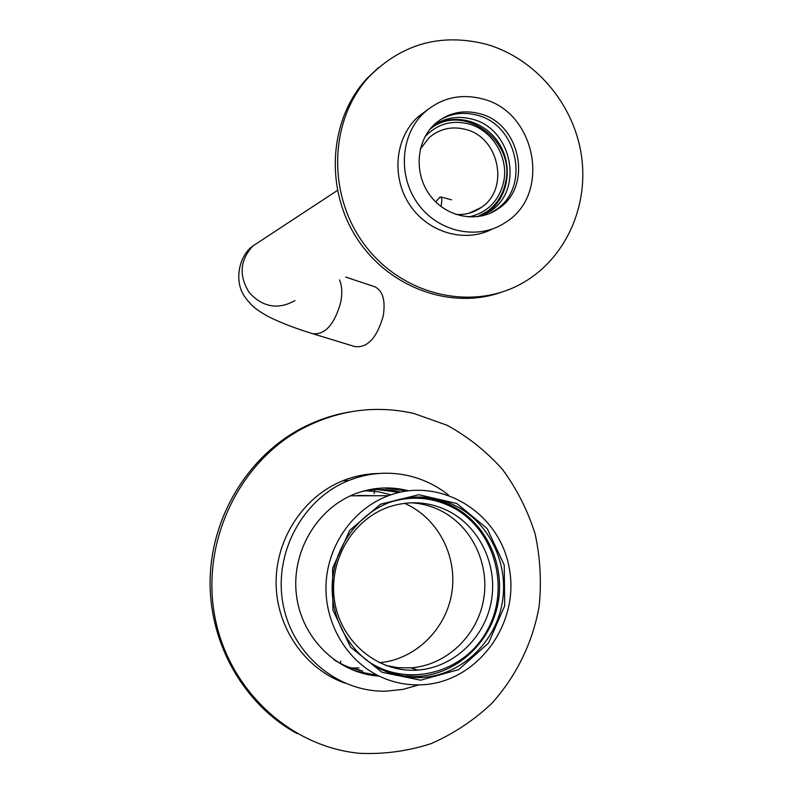 <?xml version="1.0" encoding="UTF-8"?>
<svg xmlns="http://www.w3.org/2000/svg" width="793" height="793" viewBox="0 0 793 793"><rect width="100%" height="100%" fill="white"/><g stroke="black" fill="none" stroke-linecap="round" stroke-linejoin="round"><path stroke-width="1.19" d="M447.649 510.652C428.616 501.543 408.97 500.333 388.719 507.024C351.824 519.663 327.469 562.396 334.874 602.789C341.912 643.262 379.223 673.158 417.822 670.075C453.517 667.508 484.662 638.048 491.264 601.58C498.024 565.122 479.567 526.423 447.649 510.652M385.547 665.386L398.106 667.716L410.853 667.875C446.132 665.357 476.93 636.283 483.462 600.271C490.153 564.279 471.904 526.056 440.363 510.484C431.154 505.954 421.44 503.377 411.21 502.782M365.851 490.808L378.588 491.799L390.999 494.782M380.154 676.588C346.482 660.886 324.178 622.783 326.072 583.628C327.925 544.454 353.658 508.591 388.401 495.704C440.373 475.879 499.967 512.645 509.324 568.541C519.881 624.19 477.217 682.277 422.154 684.775C407.562 685.509 393.556 682.773 380.154 676.588M382.057 672.295L350.635 647.266L332.911 610.035L332.594 568.204L349.703 530.378L380.581 504.189L418.843 494.713L456.837 503.515L487.209 528.624L504.219 565.032L504.715 605.763L488.528 643.044L458.622 669.639L420.657 680.186L382.057 672.295M389.958 502.256C410.982 495.684 431.313 497.122 450.959 506.558C494.029 527.533 511.366 587.385 487.08 630.633C463.598 674.377 404.232 688.968 365.038 659.052M389.264 672.791L403.825 675.923L418.684 676.34C457.085 673.921 490.758 642.449 498.004 603.295C505.428 564.17 485.693 522.508 451.415 505.528C440.551 500.165 429.063 497.34 416.959 497.033M455.162 505.587C434.386 495.625 412.965 494.396 390.909 501.9C358.416 513.557 334.18 546.793 332.267 583.251C330.304 619.69 350.982 655.266 382.335 669.926C395.073 675.814 408.375 678.342 422.253 677.5C460.882 675.061 494.753 643.381 502.028 603.979C509.493 564.596 489.638 522.666 455.162 505.587M404.549 503.317C437.488 517.512 457.63 555.705 451.861 592.47C446.261 629.255 415.334 659.627 379.332 662.73M376.893 495.744L354.729 495.813M378.558 67.524L366.802 78.666C329.382 119.089 324.585 187.584 356.196 237.206C387.559 286.997 449.71 310.093 500.403 292.577M486.823 44.398C441.414 32.761 402.2 43.516 369.171 76.663C328.768 120.13 326.875 195.772 365.404 245.85C403.548 296.285 473.728 311.619 523.4 282.546C565.865 258.022 589.169 205.704 581.319 154.685C573.468 103.665 535.176 58.484 486.823 44.398M433.206 125.71C454.686 112.418 485.247 120.962 499.223 143.761C513.487 166.361 508.174 198.121 487.566 212.484L481.906 215.884M481.51 216.043L490.471 211.136C524.183 189.577 511.931 128.397 472.023 119.128C457.779 115.461 444.724 117.741 432.849 125.958M427.714 109.593L417.524 117.305C394.755 138.438 391.306 177.791 409.981 205.228C428.428 232.835 465.144 243.223 492.225 229.078M482.293 98.857C460.307 93.296 440.908 97.926 424.086 112.745C400.088 134.979 397.571 177.126 418.754 204.901C439.649 232.904 479.319 240.487 505.825 222.209C551.67 194.077 535.939 111.506 482.293 98.857M479.378 113.617C462.716 109.434 447.946 112.834 435.06 123.827C415.958 140.886 413.708 173.935 430.272 195.683C446.588 217.629 477.812 223.378 498.381 208.658C533.183 186.434 520.565 123.232 479.378 113.617M489.757 213.446L495.843 209.818C530.537 187.683 517.958 124.729 476.92 115.163C463.578 111.664 451.098 113.359 439.481 120.268M448.59 495.09C436.428 485.485 422.847 478.982 407.84 475.562C387.797 471.23 368.061 472.886 348.633 480.538C302.946 498.688 273.644 552.523 282.903 603.314C291.784 654.185 337.54 692.517 386.231 691.169L402.864 689.404L418.991 684.894M378.489 473.49C366.257 473.708 354.372 476.127 342.844 480.746C303.55 496.507 275.667 538.784 276.093 583.301C276.44 627.818 305.166 669.123 344.995 683.169M408.435 490.778L404.995 489.945C388.481 486.396 372.165 487.576 356.057 493.484C317.091 507.907 290.892 552.087 296.483 595.384C301.786 638.712 337.987 673.663 379.143 676.102M407.067 490.956L384.01 487.963M354.858 670.937L377.894 675.487M349.307 412.023C332.178 414.967 315.802 420.617 300.18 428.983C247.198 457.511 210.918 517.641 210.095 580.932C209.352 644.213 244.333 704.947 297.266 733.664M413.738 413.431C375.357 404.896 338.205 409.971 302.282 428.656C239.109 462.359 201.204 541.084 214.556 615.071C227.621 689.107 289.941 747.165 360.23 753.35C384.506 754.321 408.177 751.06 431.253 743.566C453.487 733.793 473.53 720.53 491.373 703.797C516.114 676.657 532.589 642.935 539.111 606.536C541.639 582.003 540.301 557.766 535.087 533.818C527.722 510.514 516.907 489.103 502.633 469.605C486.624 451.613 468.148 436.854 447.222 425.316L413.738 413.431M360.329 670.254L349.435 667.379M377.815 489.578L399.355 492.403M362.718 671.096C352.488 669.104 342.893 665.317 333.942 659.746M360.904 491.829C374.276 488.716 387.569 488.805 400.762 492.086M351.19 668.003L359.021 667.934M477.376 216.737L487.051 211.582C496.834 204.416 503.02 194.672 505.597 182.321C515.916 140.222 462.497 102.029 430.034 129.14M313.532 333.982L354.917 346.6C367.555 348.018 376.992 337.838 383.207 316.09C385.666 300.587 382.87 290.813 374.841 286.769L374.246 286.57M425.038 136.664C437.012 124.045 451.544 119.793 468.613 123.896C492.384 129.983 508.947 157.47 503.684 181.805C499.015 201.184 487.279 212.911 468.485 216.985M455.747 214.417C465.213 215.091 473.758 212.742 481.401 207.369C509.8 188.863 499.213 137.149 465.402 129.368C451.832 125.988 439.758 128.724 429.201 137.566L420.33 149.005M440.898 206.428C442.137 201.025 442.097 197.863 440.789 196.951L438.757 198.399M374.108 493.642L374.891 489.717M340.276 663.345L340.722 661.075M260.857 240.735L252.908 245.959C239.833 260.243 238.663 275.855 249.418 292.805C263.088 307.377 278.284 309.954 294.996 300.547M337.431 190.449L252.908 245.959C239.308 255.465 233.826 280.216 244.145 295.878C251.064 305.632 255.296 309.171 268.014 316.427C280.157 322.513 295.026 328.272 312.63 333.704C325.031 334.993 334.388 324.575 340.712 302.44C342.437 293.44 342.051 285.926 339.553 279.909M410.853 667.875L417.822 670.075M350.427 495.833L388.401 495.704M418.684 676.34L422.253 677.5M375.713 495.744L357.643 495.437M366.802 78.666L369.171 76.663M490.471 211.136L487.566 212.484M417.524 117.305L424.086 112.745M495.843 209.818L498.381 208.658M342.844 480.746L348.633 480.538M300.18 428.983L302.282 428.656M374.841 286.769L345.659 277.074M469.04 213.228L481.401 207.369M451.554 199.806L440.789 196.951M435.714 201.908L439.679 197.338"/></g></svg>
